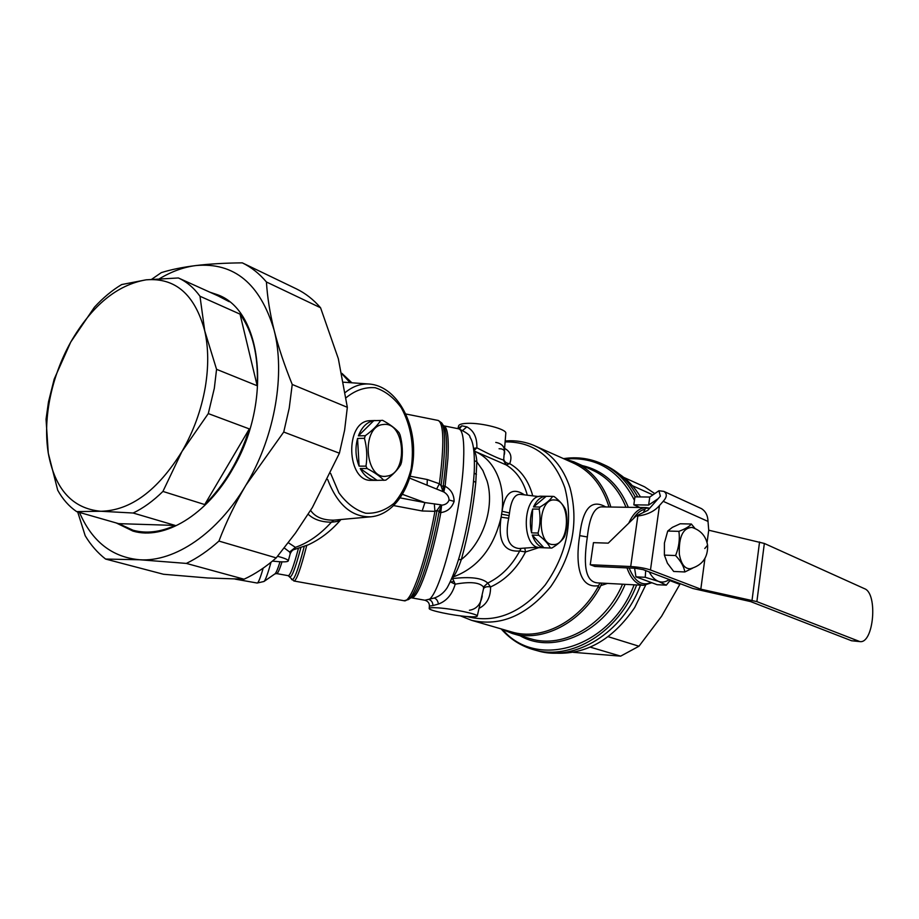 <?xml version="1.0" encoding="UTF-8"?>
<svg xmlns="http://www.w3.org/2000/svg" width="919" height="919" viewBox="0 0 919 919"><rect width="100%" height="100%" fill="white"/><g stroke="black" fill="none" stroke-linecap="round" stroke-linejoin="round"><path stroke-width="1.38" d="M308.198 514.261C313.712 519.499 321.443 522.141 331.391 522.187C336.48 521.762 339.525 521.039 340.535 520.016C331.024 531.021 320.237 539.304 308.175 544.852L294.631 549.413C292.954 549.608 291.495 551.032 290.232 553.663L289.611 551.997L295.413 547.356L294.631 549.413M277.572 556.271C284.787 558.235 288.359 559.774 288.29 560.889C287.946 561.716 285.223 562.014 280.146 561.785L272.438 561.118M288.313 542.715L295.413 547.356C308.256 542.876 320.249 534.479 331.391 522.187L333.735 520.165L370.92 516.8C395.503 514.594 413.929 483.945 413.619 450.643C413.516 417.364 394.642 386.417 369.932 384.085C361.282 383.361 353.114 386.118 345.441 392.344M310.611 510.39C315.068 516.983 322.776 520.234 333.735 520.165M284.258 547.965L289.611 551.997M409.702 478.133L443.785 491.952C447.231 494.066 448.989 496.765 449.046 500.028C447.978 503.084 445.508 504.795 441.648 505.186L440.856 504.807L437.065 510.355L434.928 511.355L422.189 510.975L393.849 505.611M440.856 504.807L424.911 502.59L422.189 510.975M427.094 484.772L427.324 479.534L439.397 483.773L441.051 485.714L443.13 486.358L443.268 485.669C447.461 452.757 447.587 432.849 443.647 425.922L441.924 423.291M434.319 503.807L434.928 511.355C425.761 561.44 410.885 603.278 404.119 600.75L293.931 580.992C296.412 580.842 300.685 568.999 306.728 545.484M449.046 500.028L454.124 501.349C453.986 494.445 450.976 489.425 445.095 486.3L443.268 485.669M411.275 597.545L411.298 597.522C418.49 593.18 431.08 555.202 438.972 512.216L439.075 511.469L440.867 511.469L441.648 505.186L439.075 511.469L437.065 510.355C428.943 555.179 415.813 595.167 408.415 599.579L404.027 600.739M454.112 501.406C451.826 507.931 447.404 511.665 440.844 512.584L440.867 511.469M375.239 420.511L369.346 420.73C344.614 421.924 346.555 481.648 371.196 480.35L371.563 480.35M436.778 488.713L439.397 483.773C444.348 444.187 443.911 423.073 438.11 420.431L405.83 413.987M444.773 487.277L443.13 486.358L443.785 491.952L445.095 486.3L447.921 458.328C448.977 437.616 447.519 426.772 443.555 425.784M442.969 491.676L441.051 485.714C445.566 451.091 445.784 430.161 441.706 422.947L438.306 420.477M424.854 600.233L434.17 598.051C439.477 596.293 443.797 592.881 447.139 587.804L447.139 587.804C461.499 561.911 472.217 507.747 474.296 470.838C474.997 446.875 472.033 440.35 469.942 437.099C470.321 435.342 466.611 432.585 458.788 428.817M438.972 512.216L440.844 512.584C432.114 560.291 417.777 600.187 411.138 597.764L410.988 597.741M377.054 480.35L376.112 480.373C369.656 480.051 364.361 476.099 360.225 468.529L377.054 480.35L385.819 480.143C392.769 474.928 397.743 469.77 400.741 464.669L401.534 462.119C402.981 453.078 402.499 444.038 400.098 435.009L399.03 432.642C395.538 428.541 390.058 424.429 382.568 420.316L380.661 420.465C377.525 425.451 372.402 430.529 365.291 435.709L364.452 438.317C366.899 447.576 367.416 456.846 365.992 466.128L367.106 468.518C374.711 472.515 380.317 476.479 383.912 480.384M359.099 466.151C355.561 457.237 355.044 448.001 357.56 438.443L359.099 466.151L365.992 466.128M358.399 435.847C361.868 427.013 367.003 421.959 373.78 420.661L358.399 435.847L365.291 435.709M276.228 557.89L218.929 541.073C226.2 522.003 235.195 503.382 245.901 485.209L283.73 432.033L339.41 453.205L312.368 507.518L295.493 533.043L276.228 557.89C265.786 567 255.068 574.099 244.063 579.2L207.705 577.982L163.479 574.26L105.616 559.062L139.688 559.763L186.35 563.416L244.063 579.2M242.306 262.857C251.301 267.211 259.342 273.586 266.43 281.984L320.57 307.762C313.436 299.514 305.361 293.218 296.355 288.853L242.306 262.857C224.81 263.029 209.325 263.925 195.873 265.557C182.513 267.222 170.98 269.589 161.296 272.633L151.738 279.238M320.57 307.762L338.341 358.732L347.336 407.312L344.614 430.184L339.41 453.205M411.138 597.764L424.819 600.222C428.013 601.221 429.529 603.174 429.38 606.103L432.929 605.564C432.86 602.462 431.539 600.44 428.955 599.521C440.373 593.559 461.671 509.919 463.567 461.395C464.451 440.672 462.797 429.793 458.581 428.782L443.739 425.83M360.225 468.529L367.106 468.518M357.56 438.443L364.452 438.317M373.78 420.661L380.661 420.465M218.929 541.073C208.326 550.584 197.459 558.04 186.35 563.416M105.616 559.062C97.667 552.916 90.855 545.139 85.191 535.731L77.69 511.917M347.336 407.312L292.231 384.464C284.43 365.245 278.388 347.106 274.08 330.059C269.887 313.057 267.337 297.032 266.43 281.984M292.231 384.464L289.221 408.151L283.73 432.033M474.491 460.672L476.846 461.843L475.789 482.383C473.124 508.666 468.311 534.364 461.361 559.464C458.512 567.689 455.858 573.456 453.412 576.753L452.389 576.937M473.94 451.022C475.422 452.32 476.398 455.927 476.846 461.843L482.889 470.539L487.093 481.051C494.904 506.748 483.176 542.589 461.361 559.464L458.455 559.682M432.929 605.564L438.455 604.059C446.68 600.969 452.263 594.34 455.204 584.185L450.241 581.83M458.099 427.944L458.627 425.83C459.155 424.348 462.154 423.51 467.622 423.326C482.211 422.729 507.093 429.288 505.795 433.32L503.738 459.063C504.336 461.832 506.323 463.371 509.712 463.67C512.32 456.812 510.688 451.769 504.795 448.541M457.823 428.633L461.832 425.796L459.454 428.966M524.749 548.103L525.542 551.963L539.074 547.54M477.248 616.109C476.858 616.844 473.779 617.017 468.047 616.615C453.389 615.65 428.254 610.388 429.207 608.447C429.437 607.689 432.389 607.493 438.064 607.861C452.895 608.78 478.81 614.26 477.248 616.109L483.543 588.608C484.853 586.873 487.196 586.322 490.574 586.931C490.654 597.155 486.863 604.277 479.19 608.286M383.223 424.532C405.095 420.822 408.702 473.848 386.842 476.099C364.705 481.005 360.73 425.899 383.223 424.532M159.619 278.629C171.669 271.461 183.743 267.096 195.873 265.557C234.046 262.11 260.123 283.615 274.08 330.059C285.407 373.573 275.126 434.756 247.785 481.981L245.901 485.209C217.654 533.342 174.702 562.175 139.688 559.763C112.038 557.259 91.969 541.475 79.482 512.423M453.412 576.753L452.32 577.109M524.462 494.847C512.492 486.898 505.025 492.377 502.038 511.263L501.119 517.19C493.744 547.919 477.788 567.839 453.239 576.948L452.435 578.591C470.459 576.466 482.222 577.948 487.748 583.048C500.981 576.695 511.642 566.012 519.729 550.986L525.542 551.963C516.869 568.643 505.209 580.303 490.574 586.931L487.748 583.048L483.497 587L483.543 588.608M450.505 581.267L452.102 582.221L453.733 580.797L455.204 584.185C470.218 581.463 479.649 582.393 483.497 587M461.832 425.796L466.852 426.853C473.836 430.609 477.179 437.605 476.869 447.84L473.595 448.415M482.257 595.868C480.706 604.392 476.421 609.182 469.414 610.25M532.698 495.846L531.975 493.204C527.724 479.557 520.303 469.712 509.712 463.67L506.139 464.911L475.18 451.459M499.074 448.748C503.474 448.702 505.255 450.563 504.416 454.319C505.427 447.553 502.544 443.59 495.766 442.418M209.762 292.15L217.608 294.769C262.375 310.599 272.575 401.798 232.898 468.598C206.855 515.18 164.156 540.475 132.945 531.09L116.231 522.945M538.867 496.593L520.257 494.342C514.674 494.146 511.09 500.35 509.505 512.951L508.689 518.247L501.119 517.19C497.638 541.015 503.842 552.285 519.729 550.986L521.119 548.367M453.733 580.797L452.435 578.591L451.597 578.821M509.505 512.951L502.038 511.263C503.233 500.889 502.544 491.183 499.97 482.119C495.215 466.657 486.588 456.295 474.101 451.011L474.101 451.011M473.687 449.069L474.514 450.138L476.869 447.84C490.172 454.721 498.983 458.765 503.313 459.959L506.139 464.911C515.869 470.838 522.704 480.177 526.644 492.94L527.265 495.18M503.738 459.063L503.313 459.959M608.929 506.989L608.091 504.209C601.187 483.957 589.309 470.091 572.457 462.625L535.88 446.289M510.953 631.744L511.78 631.985C541.13 640.888 578.556 622.289 597.89 587.241L598.51 585.679C578.844 588.964 575.283 563.393 579.682 535.628L587.344 536.972C583.875 560.452 583.565 582.52 598.338 582.933L643.507 585.311L651.847 582.738M605.759 506.943C591.445 498.799 582.749 508.356 579.682 535.628M508.689 518.247C504.91 537.064 508.345 547.161 518.982 548.517L537.638 547.184M134.53 531.492L125.225 527.345M213.587 293.873L220.445 296.09M473.882 450.54L474.514 450.138M562.887 458.351L573.801 461.786C590.86 469.368 602.898 483.405 609.894 503.911L610.825 507.024M597.89 587.241L600.038 587.275C580.578 623.3 542.279 642.576 512.285 633.49L500.476 628.699M600.084 583.025L598.51 585.679M601.922 583.117L600.038 587.275M646.057 507.598L601.313 506.874C594.076 507.621 589.424 517.65 587.344 536.972M540.361 547.655L540.142 547.655C520.682 548.149 522.199 494.399 541.59 496.237L546.001 496.294M218.285 296.01L229.245 301.708M144.869 532.894L136.288 531.148M607.459 583.416L600.658 585.633M626.988 567.885C630.894 578.752 636.407 584.553 643.507 585.311M649.71 508.207L646.321 507.61C639.279 507.713 633.421 512.894 628.745 523.164M543.899 547.735C538.764 546.782 534.881 542.555 532.227 535.053L543.899 547.735L551.802 548.069C557.799 544.439 561.946 540.774 564.243 537.098L565.047 535.042C567.195 527.276 567.54 519.476 566.081 511.642L565.472 509.459C563.531 505.22 559.74 500.901 554.111 496.524L552.664 496.375C550.297 499.913 546.07 503.474 539.981 507.047L539.143 509.126C540.602 517.144 540.246 525.117 538.063 533.043L538.706 535.26C544.439 539.602 548.321 543.841 550.355 547.977M531.584 532.859C529.654 524.715 530.01 516.765 532.664 509.011L531.584 532.859L538.063 533.043M533.502 506.932C536.799 499.947 541.038 496.398 546.208 496.294L533.502 506.932L539.981 507.047M208.291 413.584L181.962 451.493L162.927 491.424C153.289 500.912 143.364 508.115 133.152 513.02L100.826 511.263L76.645 511.619C69.051 506.426 62.745 499.304 57.713 490.229L48.282 453.182L46.042 419.202L48.477 401.936L54.187 379.11L70.774 342.017L94.416 307.222C103.02 297.859 112.095 290.301 121.653 284.557L146.132 279.824L178.389 277.963C186.718 281.777 193.909 287.865 199.986 296.251L204.73 330.851C208.521 347.899 208.682 366.738 205.247 387.393C201.25 410.127 193.484 431.493 181.962 451.493C157.528 490.712 130.487 510.631 100.826 511.263C72.452 508.666 54.933 489.299 48.282 453.182C45.674 436.686 46.122 419.075 49.603 400.351C53.555 379.788 60.608 360.34 70.774 342.017C91.889 305.602 117.012 284.867 146.132 279.824C175.334 277.481 194.862 294.482 204.73 330.851L216.562 369.323L214.322 388.289L208.291 413.584L249.313 428.909C239.629 459.511 224.764 484.727 204.719 504.565L249.313 428.909M162.927 491.424L204.719 504.565M133.152 513.02L175.173 525.427C160.193 532.181 146.19 533.79 133.129 530.252L118.654 523.646L175.173 525.427M76.645 511.619L118.654 523.646M178.389 277.963L218.308 296.01M199.986 296.251L240.031 314.137C252.805 331.943 258.526 355.814 257.182 385.739L240.031 314.137M216.562 369.323L257.182 385.739M629.136 567.988C634.684 581.647 642.036 586.483 651.192 582.485M645.081 509.206C640.669 510.114 636.729 513.296 633.26 518.764M532.227 535.053L538.706 535.26M532.664 509.011L539.143 509.126M546.208 496.294L552.664 496.375M554.605 499.993C571.262 500.028 569.849 545.932 553.227 544.53C536.236 545.277 537.718 497.788 554.605 499.993M637.729 496.903C629.515 481.809 618.338 471.125 604.162 464.83L602.657 464.141M536.685 650.537L537.546 650.778C574.857 662.162 623.025 632.846 640.474 585.15M635.937 576.833L657.119 584.691L666.321 585.162L658.544 581.405L645.23 577.293L635.937 576.833L634.615 568.229M649.664 508.264L645.609 508.196L643.369 512.48M645.23 577.293L645.701 570.584M670.433 579.969L666.321 585.162M645.609 585.242L634.65 607.62C612.422 640.049 585.414 655.201 553.617 653.064M619.268 474.089C627.746 479.821 634.811 487.438 640.486 496.938M669.239 579.521C665.747 582.072 662.185 582.703 658.544 581.405C654.925 580.004 651.824 576.845 649.239 571.928M573.215 652.329L620.658 656.143L590.228 647.125M608.148 636.683L638.969 646.229L620.658 656.143M638.969 646.229L661.6 616.224L679.83 584.381L669.94 580.636M680.014 583.611L679.83 584.381M632.341 485.657L652.881 494.893M623.702 477.363L644.587 486.829L654.787 493.583M650.48 569.964C645.138 568.172 638.544 567.034 630.698 566.529L590.239 564.737L594.903 566.449L635.282 568.264L643.162 569.631L692.926 588.505L750.685 601.612L851.568 640.761L859.885 641.6L756.877 601.623L700.818 589.171L650.48 569.964L659.463 505.553C654.604 511.24 647.39 514.732 637.843 516.018L636.12 515.984L647.861 510.309L660.37 496.191L658.923 490.746L663.84 491.378C667.297 493.756 667.079 497.064 663.196 501.326L659.463 505.553M663.196 501.326L708.021 521.418L708.721 530.206L707.067 542.532M708.021 521.418C707.814 515.525 705.631 511.251 701.461 508.621L664.081 491.493M590.239 564.737L593.456 542.658L608.229 543.152L636.12 515.984M649.767 497.041L648.642 505.048L633.823 504.818L634.949 496.869L649.767 497.041L658.923 490.746M658.188 498.661L648.642 505.048M704.93 558.488L700.818 589.171M859.885 641.6C873.716 643.897 878.093 593.479 864.538 588.7L764.344 543.451L708.721 530.206M633.823 504.818L639.992 507.506M667.722 531.044L678.911 531.343C685.275 528.942 689.422 526.495 691.364 524.025L680.221 523.773L672.386 527.345L667.722 531.044L664.426 543.014L664.391 555.122L667.435 563.255L673.684 571.457L684.839 571.963C683.954 566.632 680.876 561.164 675.591 555.547L664.391 555.122M692.604 568.183L684.839 571.963M691.364 524.025L695.051 528.505M678.911 531.343C679.957 539.258 678.934 547.104 675.844 554.904L675.591 555.547M707.607 545.3C708.044 557.546 702.311 565.357 690.422 568.723C684.793 569.033 681.094 564.128 679.313 553.985C678.75 536.822 682.943 527.954 691.904 527.403C700.737 530.217 705.964 536.156 707.596 545.197L704.781 548.517M257.102 583.025L257.148 583.037C258.273 583.117 260.295 578.154 263.19 568.126M235.184 579.119L257.148 583.037L263.948 581.497C265.407 580.371 267.751 573.973 270.99 562.29M274.884 573.927L274.942 573.881C276.091 573.019 277.791 568.987 280.019 561.773M276.55 573.571L276.608 573.582C277.71 573.686 279.514 569.769 282.007 561.854M288.152 575.662L288.21 575.673C290.186 575.639 293.586 566.563 298.422 548.425M350.105 382.672L342.052 373.987M289.496 576.443L289.542 576.5C291.449 578.533 295.217 568.93 300.858 547.678M304.235 546.483C297.94 570.665 293.724 581.658 291.587 579.475L291.541 579.407M293.873 580.98L288.21 575.673L276.608 573.582L274.942 573.881L263.948 581.497M400.305 497.914L424.911 502.59L402.579 494.388M327.669 479.5C337.399 504.841 351.816 517.271 370.92 516.8M330.61 473.354L338.881 492.802C346.612 503.382 355.55 510.194 365.67 513.216C375.917 513.755 385.417 510.401 394.171 503.164C401.982 493.974 407.645 482.521 411.149 468.782C414.412 446.347 411.138 426.025 401.316 407.806C393.895 397.628 385.187 390.931 375.205 387.715C364.946 386.945 355.285 390.253 346.199 397.64M427.324 479.534L410.253 476.237M475.789 482.383L473.595 481.211M476.41 474.411L474.181 473.216M438.455 604.059C437.823 600.704 436.399 598.706 434.17 598.051M505.232 441.89C533.813 441.614 553.686 456.915 564.852 487.794C573.536 521.601 567 553.996 545.208 584.978C521.268 613.203 495.238 623.725 467.105 616.546M466.852 426.853L462.877 430.264M460.247 615.822L471.608 620.336C500.361 626.804 526.725 615.592 550.699 586.701C572.503 555.11 578.959 522.245 570.079 488.081C563.209 467.266 551.262 453.09 534.238 445.554C525.025 441.671 515.375 440.144 505.289 440.971M509.08 515.57L501.556 514.203M625.988 507.277C618.671 489.149 607.172 476.628 591.48 469.701L575.466 462.533M512.285 633.49L530.872 638.854C563.393 648.906 605.265 625 622.531 584.208M628.32 507.311C618.855 484.451 603.542 470.562 582.405 465.634M520.062 635.73C553.985 655.5 605.644 631.824 625.115 584.335M565.644 458.995C596.27 456.559 619.211 470.344 634.455 500.338M636.821 506.128L637.304 507.46M634.11 584.817C610.526 647.895 537.087 670.031 502.969 629.974M635.121 496.88C626.884 481.005 615.431 469.804 600.773 463.279C589.079 458.271 576.81 456.709 563.956 458.581M501.418 629.205C510.367 639.314 521.211 646.172 533.95 649.779C571.021 661.06 618.855 632.238 636.66 584.943M858.346 641.244L851.568 640.761M630.698 566.529L637.843 516.018M759.553 541.969L752.041 600.279M764.344 543.451L756.877 601.623M341.914 373.355L351.897 382.798M368.806 384.004L343.717 382.212M288.29 560.889L290.232 553.663M411.298 597.522L408.415 599.579M376.112 480.373L371.196 480.35M429.207 608.447L429.38 606.103M511.78 631.985L471.608 620.336M217.608 294.769L219.469 295.608M551.216 548.057L540.142 547.655M133.129 530.252L137.161 531.4M537.546 650.778L533.95 649.779"/></g></svg>
